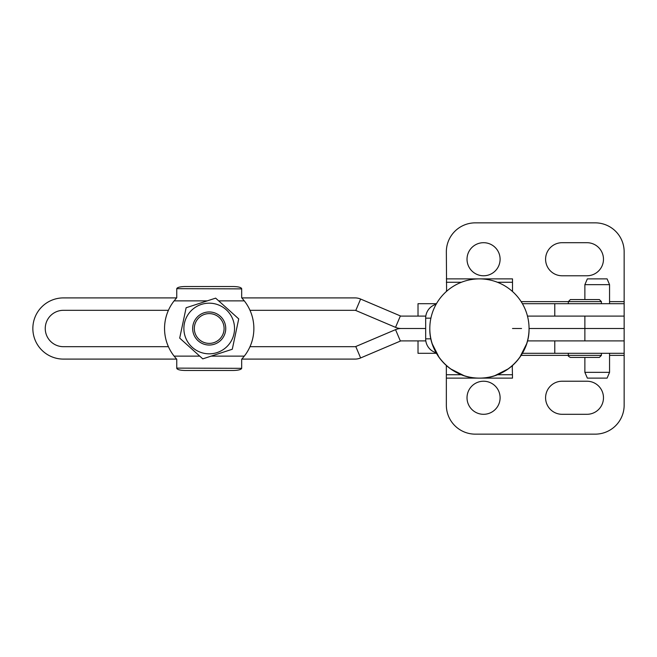 <?xml version="1.0" encoding="UTF-8"?>
<svg xmlns="http://www.w3.org/2000/svg" width="657" height="657" viewBox="0 0 657 657"><rect width="100%" height="100%" fill="white"/><g stroke="black" fill="none" stroke-linecap="round" stroke-linejoin="round"><path stroke-width="0.99" d="M483.56 414.304A16.54 16.54 0 0 1 467.02 397.764A16.54 16.54 0 0 1 483.56 381.224A16.54 16.54 0 0 1 500.1 397.764A16.54 16.54 0 0 1 483.56 414.304M418.016 340.909L418.016 353.31L436.453 353.31M554.779 353.31L554.779 340.909L624.15 340.909L624.15 353.31L522.397 353.31M609.556 355.38L624.15 355.38L624.15 353.31M586.939 414.304L562.129 414.304A16.54 16.54 0 0 1 545.589 397.764A16.54 16.54 0 0 1 562.129 381.224L586.939 381.224A16.54 16.54 0 0 1 603.479 397.764A16.54 16.54 0 0 1 586.939 414.304M624.15 355.38L624.15 405.205A28.941 28.941 0 0 1 595.209 434.146L475.29 434.146A28.941 28.941 0 0 1 446.349 405.205L446.349 378.12L512.509 378.12L512.246 365.711M483.56 242.696A16.54 16.54 0 0 0 467.02 259.236A16.54 16.54 0 0 0 483.56 275.776A16.54 16.54 0 0 0 500.1 259.236A16.54 16.54 0 0 0 483.56 242.696M436.453 303.69L418.016 303.69L418.016 316.091M527.472 316.091L624.15 316.091L624.15 303.69L522.397 303.69M584.87 316.091L584.87 328.5L529.049 328.5L624.15 328.5L584.87 328.5L584.87 340.909L624.15 340.909L624.15 316.091L554.779 316.091L554.779 303.69M624.15 303.69L624.15 251.795A28.941 28.941 0 0 0 595.209 222.854L475.29 222.854A28.941 28.941 0 0 0 446.349 251.795L446.604 291.289M562.129 275.776L586.939 275.776A16.54 16.54 0 0 0 603.479 259.236A16.54 16.54 0 0 0 586.939 242.696L562.129 242.696A16.54 16.54 0 0 0 545.589 259.236A16.54 16.54 0 0 0 562.129 275.776M584.87 284.67L609.556 284.67L607.101 278.88L587.35 278.88L584.87 284.67L584.87 299.559L599.34 299.559L570.399 299.559L568.33 301.62L521.132 301.62M584.87 357.449L599.34 357.449L570.399 357.449L584.87 357.449L584.87 372.33L609.556 372.33L607.101 378.12L587.35 378.12L584.87 372.33M436.133 352.743A14.47 14.47 0 0 1 425.67 338.84L425.67 318.16A14.47 14.47 0 0 1 436.133 304.257M425.67 318.16L430.893 318.16M430.893 338.84L425.67 338.84M512.509 291.289L512.509 278.88L446.349 278.88M168.422 346.691L63.45 346.691A18.191 18.191 0 0 1 45.251 328.5A18.191 18.191 0 0 1 63.45 310.309L168.422 310.309M185.019 370.474L233.399 370.474L185.019 370.474C180.026 370.334 177.275 369.62 176.749 368.331L176.749 359.174A44.66 44.66 0 0 1 176.676 359.1L63.45 359.1A30.6 30.6 0 0 1 32.85 328.5A30.6 30.6 0 0 1 63.45 297.9L176.676 297.9A44.66 44.66 0 0 1 176.749 297.826L176.749 288.669C177.275 287.38 180.026 286.666 185.019 286.534L233.399 286.534L185.019 286.534M233.399 286.534C238.384 286.666 241.144 287.38 241.669 288.669L241.669 297.826A44.66 44.66 0 0 1 241.735 297.9L354.961 297.9A14.47 14.47 0 0 1 360.619 299.05L400.384 315.927L395.539 327.35L355.774 310.474A2.07 2.07 0 0 0 354.961 310.309L249.988 310.309M425.818 340.909L401.189 340.909A2.07 2.07 0 0 0 400.384 341.073L360.619 357.95A14.47 14.47 0 0 1 354.961 359.1L241.735 359.1A44.66 44.66 0 0 1 241.669 359.174L241.669 368.331C241.144 369.62 238.384 370.334 233.399 370.474M400.384 341.073L395.539 329.65A14.47 14.47 0 0 1 401.189 328.5L425.67 328.5M400.384 315.927A2.07 2.07 0 0 0 401.189 316.091L425.818 316.091M521.543 328.5L512.509 328.5M584.87 340.909L527.472 340.909M395.539 329.65L355.774 346.526A2.07 2.07 0 0 1 354.961 346.691L249.988 346.691M401.189 328.5A14.47 14.47 0 0 1 395.539 327.35M446.349 365.711L446.349 378.12M209.205 313.611A14.889 14.889 0 0 0 194.324 328.5A14.889 14.889 0 0 0 209.205 343.389A14.889 14.889 0 0 0 224.094 328.5A14.889 14.889 0 0 0 209.205 313.611M209.205 345.04A16.54 16.54 0 0 1 192.665 328.5A16.54 16.54 0 0 1 209.205 311.96A16.54 16.54 0 0 1 225.745 328.5A16.54 16.54 0 0 1 209.205 345.04M464.056 375.681L450.521 368.832L464.056 375.681M439.09 357.4L432.249 343.874L439.09 357.4M479.429 378.12C452.911 378.802 429.12 355.018 429.809 328.5A49.62 49.62 0 0 0 479.429 378.12A49.62 49.62 0 0 0 529.049 328.5C529.731 355.018 505.939 378.802 479.429 378.12A49.62 49.62 0 0 0 529.049 328.5A49.62 49.62 0 0 0 479.429 278.88A49.62 49.62 0 0 0 429.809 328.5A49.62 49.62 0 0 0 479.429 378.12M526.602 343.874L519.761 357.4L526.602 343.874M508.329 368.832L494.803 375.681L508.329 368.832M609.556 284.67L609.556 303.69M609.556 353.31L609.556 372.33M241.669 297.695L244.289 300.865A44.66 44.66 0 0 1 244.289 356.135L241.669 359.305M176.749 359.305L174.121 356.135A44.66 44.66 0 0 1 174.121 300.865L176.749 297.695M241.669 288.883L176.749 288.669M176.749 368.117L241.669 368.331M185.126 336.343A25.327 25.327 0 0 1 201.37 304.421A25.327 25.327 0 0 1 233.292 320.665A25.327 25.327 0 0 1 217.048 352.587A25.327 25.327 0 0 1 185.126 336.343M238.721 318.891L215.644 298.138L186.128 307.747L179.698 338.109L202.767 358.862L232.282 349.253L238.721 318.891M521.132 355.38L601.41 355.38L599.34 357.449M624.15 301.62L609.556 301.62M601.41 303.69L601.41 301.62L568.33 301.62L568.33 303.69M512.509 282.264L497.439 282.264M461.411 282.264L446.349 282.264M512.509 290.805L511.688 290.805M447.162 290.805L446.349 290.805M360.619 357.95L355.774 346.526M360.619 299.05L355.774 310.474M446.349 374.736L461.411 374.736M497.439 374.736L512.509 374.736M446.349 366.195L447.162 366.195M511.688 366.195L512.509 366.195M244.289 300.865L218.674 300.865M207.267 300.865L174.121 300.865M174.121 356.135L199.736 356.135M211.152 356.135L244.289 356.135M601.41 301.62L599.34 299.559M601.41 355.38L601.41 353.31M570.399 357.449C568.568 356.496 567.878 355.807 568.33 355.38L568.33 353.31M479.429 278.88A49.62 49.62 0 0 0 429.809 328.5"/></g></svg>
